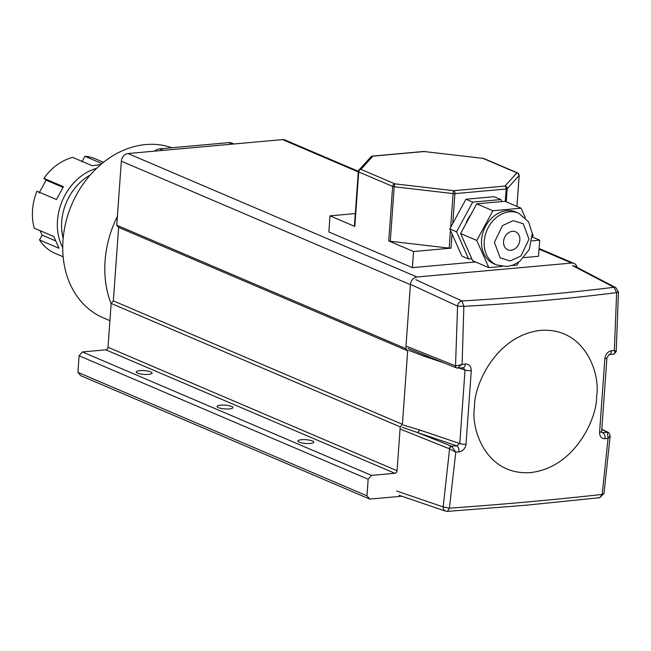 <?xml version="1.0" encoding="UTF-8"?>
<svg xmlns="http://www.w3.org/2000/svg" width="651" height="651" viewBox="0 0 651 651"><rect width="100%" height="100%" fill="white"/><g stroke="black" fill="none" stroke-linecap="round" stroke-linejoin="round"><path stroke-width="0.98" d="M171.88 147.753A91.734 73.457 113.1 0 0 145.661 144.563A91.734 73.457 113.1 0 0 65.849 222.235A91.734 73.457 113.1 0 0 103.257 317.818L109.913 320.658M233.978 143.985L231.935 143.106A9.781 7.836 113.1 0 0 228.77 142.626L159.601 148.859A9.781 7.836 113.1 0 0 154.653 151.13M117.392 216.352A97.853 78.356 113.1 0 0 111.118 303.854M115.691 268.196A97.853 78.356 -66.9 0 1 116.073 262.866M598.92 497.6L599.75 497.681L602.175 494.426L604.014 493.466L610.182 435.714L608.058 438.4L605.113 438.709C601.483 438.693 599.644 436.528 599.587 432.215L604.86 358.595C605.552 354.168 607.733 351.556 611.419 350.759L614.357 350.433L616.643 292.6C568.445 298.776 517.521 303.358 463.862 306.361L462.104 364.145L457.49 368.1A2.449 1.969 101.3 0 1 457.035 368.075L463.341 367.774L465.034 370.053L459.769 443.543A4.891 1.212 4.7 0 0 466.002 444.251C465.229 448.637 462.885 451.184 458.955 451.875L455.798 452.111L449.393 508.187C503.133 504.379 554.058 499.789 602.175 494.426L608.058 438.4L607.448 432.183A2.449 2.002 -65.5 0 1 608.294 432.329A2.449 2.002 -65.5 0 1 608.571 432.484M604.86 358.595A4.891 1.099 3.7 0 0 606.927 357.838L609.043 354.616L613.852 354.087L616.212 351.597L618.45 292.063L616.643 292.6L613.991 287.294C566.02 293.194 515.348 297.759 461.974 300.99A4.891 3.776 114.8 0 0 457.563 306.092L455.529 365.878L465.262 363.925C469.135 364.047 471.137 366.285 471.275 370.631L466.002 444.251M471.275 370.631A4.891 1.107 -176.5 0 1 465.034 370.053L459.11 368.051M465.262 363.925A4.891 2.498 85.8 0 1 463.121 367.758M415.786 279.67L461.974 300.99L463.862 306.361L457.563 306.092L411.375 284.772M613.388 354.063C614.926 353.916 615.252 352.704 614.357 350.433L614.357 350.433C616.342 351.475 616.709 351.825 615.464 351.475M606.927 357.838L601.654 431.393A4.891 1.221 4.5 0 1 599.587 432.215M609.043 354.616A4.891 2.881 -96.1 0 0 611.419 350.759M605.113 438.709A4.891 2.881 -96.1 0 0 602.574 432.72L601.874 432.663L601.654 431.393M604.014 493.466L599.75 497.681L526.285 505.2L447.457 511.393L449.393 508.187L443.168 506.917A4.891 3.857 108.9 0 0 445.561 511.141L447.457 511.393M451.875 446.399A2.449 1.831 121.3 0 0 449.581 448.881L449.41 448.799A2.449 1.912 -68.1 0 1 451.566 446.228L455.798 452.111L449.581 448.881L443.168 506.917L396.597 491.017M402.172 427.243L417.258 432.459L451.566 446.228L456.807 445.845L417.258 432.459A2.449 1.758 108.7 0 0 419.26 429.831L459.769 443.543L456.807 445.845A4.891 2.498 85.8 0 1 458.955 451.875M408.698 350.344L424.525 356.341A2.449 1.758 108.7 0 0 424.273 354.99M406.956 346.413L455.529 365.878A2.449 1.969 101.3 0 0 457.035 368.075L456.432 367.896A2.449 1.912 111.9 0 0 456.725 367.978M618.45 292.063L615.83 287.661A4.891 3.963 117.6 0 0 613.991 287.294L572.449 265.559M610.182 435.714L608.815 432.622A2.449 1.92 124.5 0 0 607.774 432.354M407.819 348.366L456.432 367.896A2.449 1.912 111.9 0 1 455.358 365.829M465.888 223.814A24.461 19.587 -66.9 0 1 470.844 214.692M493.922 263.793A28.131 22.525 -66.9 0 1 482.448 234.474A28.131 22.525 -66.9 0 1 506.926 210.655A28.131 22.525 -66.9 0 1 516.015 212.047L518.709 213.194A28.131 22.525 -66.9 0 0 509.619 211.811A28.131 22.525 -66.9 0 0 485.141 235.629A28.131 22.525 -66.9 0 0 496.615 264.941L493.922 263.793M512.386 231.317A9.781 7.836 -66.9 0 1 515.551 231.797A9.781 7.836 -66.9 0 1 519.539 241.993A9.781 7.836 -66.9 0 1 511.027 250.277A9.781 7.836 -66.9 0 1 507.861 249.797A9.781 7.836 -66.9 0 1 503.874 239.601A9.781 7.836 -66.9 0 1 512.386 231.317M531.948 240.862L539.695 240.162L538.54 256.282L523.9 257.601M475.539 261.954L412.392 267.642L328.845 231.959L330 215.839L354.811 226.442L358.725 171.921L392.643 186.406L388.737 240.927L413.548 251.522L451.013 248.153L452.038 233.929L461.885 256.12L468.622 259L471.772 258.716M412.392 267.642L413.548 251.522M539.695 240.162L532.331 237.021M355.308 213.561L330 215.839M452.038 233.929L449.825 228.949L456.563 231.821L468.622 259M388.737 240.927A2.449 0.578 4.1 0 0 390.283 241.277L449.182 248.112A2.449 0.578 4.1 0 0 451.013 248.153M354.461 225.978A2.449 0.578 4.1 0 0 354.413 226.084A2.449 0.578 4.1 0 0 354.811 226.442M501.783 201.582L500.888 199.572L494.15 196.692L465.961 199.23L449.825 228.949M500.888 199.572L472.699 202.111L456.563 231.821M465.961 199.23L472.699 202.111M354.413 226.084L358.319 171.563A2.449 0.578 4.1 0 0 358.725 171.921A2.449 1.961 -66.9 0 1 360.931 169.366L372.893 156.15A2.449 2.335 -137.8 0 0 370.907 156.883L358.945 170.09L358.319 171.563A2.449 0.578 4.1 0 1 358.367 171.457A2.449 2.335 42.2 0 1 360.931 169.366L394.848 183.851A2.449 0.431 96.6 0 0 394.197 186.756L453.088 193.591A2.449 0.431 -83.4 0 1 453.747 190.686L394.848 183.851A2.449 1.961 113.1 0 0 392.643 186.406A2.449 0.578 4.1 0 0 394.197 186.756L390.283 241.277M516.927 206.416L519.14 175.501A2.449 2.335 -137.8 0 0 516.918 172.857L504.956 186.072A2.449 2.335 42.2 0 1 507.178 188.717L519.14 175.501A2.449 0.578 4.1 0 0 519.189 175.404A2.449 0.578 4.1 0 0 519.148 175.282M424.306 151.561A2.449 0.431 96.6 0 0 424.216 151.48A2.449 0.431 96.6 0 0 424.102 151.537L483.001 158.372A2.449 0.431 -83.4 0 1 483.107 158.307A2.449 0.431 -83.4 0 1 483.188 158.364M525.3 217.662L521.101 208.198L504.932 201.297L476.744 203.836L460.607 233.554L472.659 260.725L488.836 267.634L502.108 266.438M476.744 203.836L492.913 210.745L476.776 240.455L460.607 233.554M521.101 208.198L492.913 210.745M532.339 236.891L533.161 235.377L532.249 233.327M511.662 265.575L517.024 265.095L518.578 262.239M476.776 240.455L488.836 267.634M100.783 164.54L92.23 165.736L72.7 157.396A51.372 41.135 113.1 0 0 43.91 178.35L63.44 186.691L56.458 199.556L36.928 191.215A51.372 41.135 113.1 0 0 34.275 228.167L53.805 236.508L59.029 248.275L39.499 239.934A51.372 41.135 113.1 0 0 55.099 253.361L63.147 256.795M103.501 162.311L95.453 158.877A51.372 41.135 113.1 0 0 84.907 156.297L101.947 163.572M81.969 161.839L84.907 156.297M62.724 247.673A51.372 41.135 -66.9 0 1 96.617 168.316M39.499 239.934L42.169 235.133L39.988 230.609M39.125 193.013L46.107 180.148L43.91 178.35M63.147 238.372A49.541 39.662 -66.9 0 1 90.196 175.054M42.169 235.133L55.213 240.707M62.984 187.358L46.107 180.148M301.462 439.71A7.95 1.88 4.1 0 0 297.914 441.012A7.95 1.88 4.1 0 0 302.031 442.981A7.95 1.88 4.1 0 0 310.226 443.453A7.95 1.88 4.1 0 0 313.774 442.151A7.95 1.88 4.1 0 0 309.656 440.182A7.95 1.88 4.1 0 0 301.462 439.71M220.608 405.174A7.95 1.88 4.1 0 0 217.052 406.476A7.95 1.88 4.1 0 0 221.177 408.446A7.95 1.88 4.1 0 0 229.364 408.918A7.95 1.88 4.1 0 0 232.912 407.616A7.95 1.88 4.1 0 0 228.794 405.646A7.95 1.88 4.1 0 0 220.608 405.174M139.745 370.647A7.95 1.88 4.1 0 0 136.197 371.949A7.95 1.88 4.1 0 0 140.315 373.91A7.95 1.88 4.1 0 0 148.509 374.382A7.95 1.88 4.1 0 0 152.057 373.08A7.95 1.88 4.1 0 0 147.94 371.119A7.95 1.88 4.1 0 0 139.745 370.647M577.087 267.39A7.34 5.875 113.1 0 0 574.019 263.419A7.34 5.875 113.1 0 0 571.643 263.061L417.022 276.984A7.34 5.875 113.1 0 0 410.407 284.65L405.817 348.651L407.681 350.84L402.416 424.322L400.21 426.877L397.069 470.738A2.449 1.961 -66.9 0 1 394.864 473.285L371.469 475.393L368.157 479.226L366.969 495.818L369.768 499.097L401.83 496.217M358.351 171.311L284.951 139.965A7.34 5.875 113.1 0 0 282.583 139.607L127.954 153.53A7.34 5.875 113.1 0 0 121.346 161.188L116.757 225.197L118.62 227.386L113.355 300.868L111.15 303.423L108.001 347.276A2.449 1.961 113.1 0 1 105.804 349.831L82.4 351.939L79.097 355.772L77.908 372.364L80.7 375.643L369.768 499.097M77.908 372.364L366.969 495.818M79.097 355.772L368.157 479.226M82.4 351.939L371.469 475.393M111.15 303.423L400.21 426.877M402.416 424.322L113.355 300.868M118.62 227.386L407.681 350.84M405.817 348.651L116.757 225.197M163.124 150.365L159.601 148.859M228.77 142.626L232.301 144.131M596.609 395.987C597.569 416.567 575.72 467.556 530.475 472.602C485.369 475.694 470.592 428 474.538 406.981C473.57 386.401 495.427 335.403 540.672 330.366C585.778 327.266 600.556 374.96 596.609 395.987M424.525 356.341L444.397 363.071M419.26 429.831L403.343 425.087M601.703 432.231L602.574 432.72L607.448 432.183L601.793 429.603M449.41 448.799L401.008 429.383M513.151 220.648L523.241 223.741L529.003 239.234L520.93 255.981L510.262 260.945L500.171 257.853L494.41 242.351L502.482 225.612L513.151 220.648M450.671 227.394L453.088 193.591A2.449 0.578 4.1 0 0 454.927 193.632L506.136 189.018A2.449 0.578 4.1 0 0 507.178 188.717L506.242 201.851M450.451 230.364L449.182 248.112M452.787 223.496L454.927 193.632A2.449 1.343 84.9 0 0 453.747 190.686L504.956 186.072A2.449 1.343 -95.1 0 1 506.136 189.018L505.249 201.428M483.001 158.372A2.449 1.961 -66.9 0 1 483.791 158.494L517.708 172.979A2.449 1.961 113.1 0 0 516.918 172.857L483.001 158.372M518.473 173.646A2.449 1.961 113.1 0 0 517.708 172.979L519.189 175.404L516.967 206.432M370.907 156.883L372.502 156.085L423.711 151.471A2.449 1.343 84.9 0 1 424.102 151.537L372.893 156.15A2.449 1.343 -95.1 0 0 372.502 156.085A2.449 1.343 -95.1 0 0 372.217 156.167M417.022 276.984L127.954 153.53M282.583 139.607L358.286 171.937M539.052 249.138L571.643 263.061M105.804 349.831L394.864 473.285M397.069 470.738L108.001 347.276M121.346 161.188L410.407 284.65M615.83 287.661L574.255 265.909M601.809 429.375L608.815 432.622M445.561 511.141L398.957 495.232M496.615 264.941L506.877 266.528L513.053 265.103L519.628 261.49L529.255 249.545L532.258 233.432L528.579 221.828L518.709 213.194M483.791 158.494L423.711 151.471M574.019 263.419L539.093 248.503"/></g></svg>

